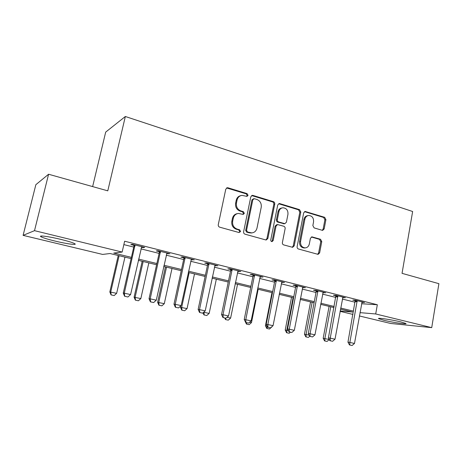 <?xml version="1.0" encoding="UTF-8"?>
<svg xmlns="http://www.w3.org/2000/svg" width="462" height="462" viewBox="0 0 462 462"><rect width="100%" height="100%" fill="white"/><g stroke="black" fill="none" stroke-linecap="round" stroke-linejoin="round"><path stroke-width="0.69" d="M248.054 195.357L247.095 193.63L228.003 187.803L227.304 187.734L225.768 189.201L218.272 224.676C218.128 225.912 218.601 226.744 219.698 227.177L239.05 232.536L240.592 231.514L239.616 229.793L237.145 229.1C233.72 227.743 232.224 225.11 232.669 221.194L233.281 218.249C234.032 215.407 235.747 213.808 238.432 213.45L243.22 214.408L244.334 213.369L243.37 211.642L240.91 210.926C237.508 209.529 236.024 206.889 236.463 202.997L237.07 200.075C237.78 197.343 239.42 195.778 241.984 195.38L246.985 196.379L248.054 195.357M246.691 196.367L247.182 195.576L246.223 193.855L226.617 187.965M239.085 232.548L239.732 231.635L238.756 229.914L236.29 229.227L237.145 229.1M242.908 214.391L243.468 213.536L242.504 211.815L240.049 211.099L240.91 210.926M383.934 320.287L378.713 318.682C376.339 317.429 391.643 319.64 400.802 321.91L405.855 323.475C407.992 324.711 392.821 322.476 383.934 320.287M55.018 241.06C48.054 239.362 43.44 237.953 41.17 236.839C37.422 234.979 48.908 236.452 61.065 239.443C68.012 241.158 72.522 242.544 74.59 243.601C78.124 245.438 66.759 243.93 55.018 241.06M322.222 230.295L322.69 230.353L324.162 228.927L325.918 219.641L324.682 217.319L305.134 211.457L303.678 212.878L297.124 246.633C297.002 247.805 297.436 248.591 298.417 248.983L318.07 254.366L319.629 252.899L321.771 241.574L320.524 239.264L311.931 236.862L310.412 238.317L309.326 243.965C308.726 246.379 307.328 247.69 305.139 247.898C301.853 247.424 300.323 245.282 300.566 241.487L304.856 219.3C305.422 217.013 306.733 215.742 308.783 215.477C312.173 215.87 313.767 218.012 313.554 221.904L312.855 225.566L314.114 227.899L322.222 230.295M131.116 258.61L110.054 253.523L102.628 254.423L23.1 235.366L35.857 184.679L48.585 174.243L107.785 190.841L125.341 116.499L412.635 211.504L402.044 273.342L438.9 283.68L431.722 327.639L390.679 323.464L359.39 315.968M48.585 174.243L34.506 230.665L122.141 252.061L113.739 253.078L131.404 257.357M361.573 303.742L377.321 304.741L124.636 241.216L122.141 252.061M377.321 304.741L375.704 313.964L431.722 327.639M274.751 204.088C274.878 202.91 274.44 202.102 273.423 201.669L252.962 195.426L252.321 195.357L250.808 196.812L243.618 231.733C243.486 232.952 243.948 233.766 245.004 234.182L265.742 239.928L266.222 239.986L267.856 238.484L274.751 204.088L273.822 204.279C273.949 203.101 273.51 202.298 272.499 201.871L251.669 195.57M279.805 203.621L299.52 209.638L300.802 212.006L294.219 245.824L292.625 247.309L283.703 244.906C282.704 244.508 282.265 243.717 282.392 242.533L285.129 228.65C285.25 227.471 284.817 226.68 283.818 226.264L277.622 224.561L276.057 226.034L273.163 240.569L272.026 241.62C271.113 241.499 270.692 240.921 270.761 239.899L277.731 204.995L279.221 203.557L279.805 203.621L278.869 203.811L298.544 209.812L299.52 209.638M123.856 244.617L133.749 247.078M140.933 248.868L159.113 253.395M166.216 255.168L183.668 259.517M190.69 261.267L207.455 265.442M214.397 267.169L230.509 271.182M237.37 272.892L252.858 276.755M259.644 278.442L274.538 282.155M281.248 283.824L295.582 287.399M302.217 289.05L316.014 292.486M322.574 294.121L335.857 297.43M342.342 299.047L355.139 302.235M141.395 247.193L143.156 247.632L144.727 247.43L132.34 244.323L130.85 244.554L133.934 245.322M166.661 253.517L169.912 253.742L157.923 250.739L156.277 250.918L159.292 251.669M191.118 259.638L194.294 259.852L182.686 256.941L180.89 257.074L183.841 257.813M214.807 265.563L217.908 265.771L206.664 262.953L204.735 263.045L207.617 263.767M237.763 271.31L240.8 271.512L229.903 268.78L227.841 268.826L230.665 269.531M260.025 276.882L262.988 277.073L252.419 274.422L250.248 274.434L253.009 275.127M281.618 282.288L284.517 282.467L274.266 279.897L271.979 279.874L274.682 280.55M302.57 287.531L305.411 287.705L295.461 285.21L293.07 285.152L295.715 285.816M322.915 292.619L325.693 292.787L316.031 290.367L313.548 290.275L316.141 290.927M342.677 297.568L345.397 297.73L336.007 295.374L333.437 295.253L335.978 295.888M361.879 302.367L364.541 302.529L355.422 300.242L352.76 300.092L355.255 300.716M125.341 116.499L105.688 132.103L92.637 186.596M23.1 235.366L34.506 230.665M352.945 314.42L340.096 311.342M340.165 310.978L352.321 312L340.5 309.147M333.986 307.571L320.657 304.354M314.073 302.766L300.231 299.428M293.572 297.817L279.187 294.346M272.453 292.723L257.501 289.114M250.693 287.468L235.146 283.714M228.257 282.057L212.087 278.153M205.116 276.467L188.288 272.407M181.243 270.703L163.721 266.476M156.583 264.755L138.334 260.349M359.985 312.641L375.704 313.964M138.617 259.107L156.861 263.525M163.987 265.252L181.502 269.49M188.548 271.2L205.371 275.271M212.335 276.957L228.505 280.873M235.389 282.542L250.93 286.307M257.738 287.953L272.684 291.574M279.412 293.203L293.792 296.685M300.444 298.302L314.287 301.651M320.865 303.245L334.193 306.473M340.702 308.05L353.534 311.157M143.156 247.632L143.284 247.066M168.191 253.898L168.312 253.338M192.429 259.962L192.55 259.413M215.916 265.841L216.031 265.303M238.681 271.541L238.79 271.009M260.759 277.067L260.863 276.542M282.178 282.426L282.282 281.907M302.974 287.63L303.072 287.121M323.163 292.683L323.261 292.18M342.781 297.592L342.856 297.187M240.789 195.645C238.398 196.159 236.873 197.707 236.221 200.283L237.07 200.075M240.049 211.099C236.654 209.713 235.175 207.074 235.614 203.199L236.221 200.283M237.352 213.64C234.788 214.079 233.148 215.667 232.438 218.405L233.281 218.249M236.29 229.227C232.871 227.876 231.387 225.248 231.826 221.344L232.438 218.405M265.869 239.963L266.938 238.583L273.822 204.279M254.343 198.7L252.841 199.676L246.558 230.284L247.522 231.999L251.755 232.906C254.493 232.6 256.237 230.994 256.993 228.089L261.221 207.294C261.642 203.476 260.198 200.872 256.889 199.474L254.343 198.7M253.603 198.729L251.952 199.884L252.841 199.676M250.872 233.021L251.755 232.906L249.209 232.831L246.644 232.115L245.686 230.405L251.952 199.884M292.215 247.262L293.249 245.905L299.826 212.173L298.544 209.812M277.344 224.601L276.686 224.694L275.127 226.166L272.233 240.662L273.163 240.569M271.627 241.557L272.233 240.662M287.953 214.333C288.167 210.326 286.492 208.137 282.935 207.767C280.838 208.056 279.504 209.344 278.927 211.631L277.35 219.56C277.223 220.744 277.662 221.541 278.673 221.956L284.858 223.677L286.4 222.216L287.953 214.333M282.045 207.935L281.987 207.946C279.897 208.235 278.569 209.523 277.991 211.804L278.927 211.631M284.176 223.775L277.731 222.101C276.726 221.685 276.288 220.888 276.415 219.71L277.991 211.804M308.085 215.587L307.79 215.633C305.74 215.898 304.435 217.169 303.869 219.444L304.856 219.3M304.556 247.944L304.152 247.973C300.866 247.493 299.341 245.362 299.584 241.58L303.869 219.444M317.619 254.302L318.613 252.957L320.749 241.666L319.502 239.356L311.348 237.006M322.262 230.307L323.14 229.042L324.896 219.785L323.654 217.469L304.516 211.642M118.237 255.498L109.823 291.949L116.643 293.312L124.948 257.12M111.076 294.912L114.183 295.565L111.076 294.912L109.823 291.949M119.104 255.711L110.724 292.03L111.227 294.923M116.643 293.312L114.183 295.565M124.798 296.298L127.939 296.979L124.798 296.298L124.295 293.191L123.25 293.104L133.916 246.35L133.888 244.71M141.695 246.668L130.59 294.565L124.295 293.191L135.008 244.993M127.939 296.979L130.59 294.565M123.25 293.104L124.625 296.281M142.192 261.284L134.084 297.222L140.835 298.567L148.833 262.884M135.36 300.144L138.398 300.779L135.36 300.144L134.084 297.222M143.168 261.515L135.095 297.32L135.533 300.161M140.835 298.567L138.398 300.779M165.436 266.892L157.623 302.333L164.293 303.667L172.003 268.474M158.916 305.22L161.885 305.838L158.916 305.22L157.623 302.333M166.505 267.151L158.726 302.454L159.101 305.243M164.293 303.667L161.885 305.838M180.752 305.948L180.463 307.294L187.058 308.61L194.496 273.902M181.774 310.141L184.673 310.753L181.774 310.141L180.463 307.294M189.154 272.615L181.658 307.438L181.97 310.169M187.058 308.61L184.673 310.753M150.618 301.888L153.655 302.546L150.618 301.888L150.185 298.845L149.03 298.729L159.275 252.679L159.246 251.068M166.949 252.997L156.277 300.179L150.185 298.845L160.476 251.374M153.655 302.546L156.277 300.179M149.03 298.729L150.421 301.865M175.6 307.294L178.546 307.929L175.6 307.294L175.242 304.319L173.978 304.175L183.824 258.807L183.795 257.219M191.401 259.124L181.133 305.607L175.242 304.319L185.129 257.553M178.546 307.929L181.133 305.607M173.978 304.175L175.387 307.27M199.792 312.531L202.645 313.149L199.792 312.531L199.497 309.615L198.134 309.448L207.605 264.743L207.571 263.184M215.078 265.061L205.209 310.862L199.497 309.615L209.009 263.542M202.645 313.149L205.209 310.862M198.134 309.448L199.561 312.503M203.661 312.243L209.159 313.415L216.332 279.175M203.961 314.922L206.797 315.517L203.961 314.922L202.985 312.843M203.985 311.954L204.175 314.957M209.159 313.415L206.797 315.517M223.227 317.602L225.993 318.202L223.227 317.602L222.996 314.749L221.535 314.558L230.648 270.495L230.619 268.959M238.028 270.813L228.528 315.956L222.996 314.749L232.143 269.34M225.993 318.202L228.528 315.956M221.535 314.558L222.984 317.573M227.015 317.29L230.625 318.075L237.543 284.297M225.514 319.565L228.286 320.149L225.514 319.565L224.734 317.948M225.623 318.139L225.739 319.6M230.625 318.075L228.286 320.149M249.636 322.205L251.484 322.609L258.16 289.27M246.448 324.081L249.162 324.647L246.448 324.081L245.12 321.333M246.598 322.684L246.685 324.116M251.484 322.609L249.162 324.647M266.799 328.465L269.456 329.019L266.799 328.465L265.436 325.745L267.065 325.993M271.979 292.608L265.436 325.745M266.972 325.802L267.053 328.505M271.754 327.009L269.456 329.019M286.59 332.727L289.189 333.275L286.59 332.727L285.216 330.041L288.421 330.63M291.534 297.326L285.216 330.041M293.07 297.695L286.787 330.278L286.85 332.767M290.454 332.172L289.189 333.275M305.838 336.879L308.385 337.41L305.838 336.879L304.458 334.222L309.142 335.135M310.568 301.917L304.458 334.222M312.156 302.304L306.087 334.471L306.11 336.919M309.725 336.249L308.385 337.41M245.94 322.522L248.62 323.1L245.94 322.522L245.772 319.721L244.225 319.508L252.997 276.074L252.962 274.561M260.279 276.392L251.132 320.894L245.772 319.721L254.568 274.959M248.62 323.1L251.132 320.894M244.225 319.508L245.686 322.482M267.972 327.292L270.57 327.853L267.972 327.292L267.85 324.543L266.222 324.312L274.671 281.485L274.636 279.989M281.86 281.803L273.054 325.675L267.85 324.543L276.322 280.417M270.57 327.853L273.054 325.675M266.222 324.312L267.7 327.252M289.339 331.918L291.863 332.461L289.339 331.918L289.276 329.221L287.566 328.973L295.709 286.735L295.674 285.262M302.806 287.052L294.317 330.324L289.276 329.221L297.43 285.707M291.863 332.461L294.317 330.324M287.566 328.973L289.056 331.872M310.083 336.405L312.531 336.937L310.083 336.405L310.066 333.76L308.287 333.495L316.135 291.834L316.095 290.384M323.146 292.151L314.963 334.829L310.066 333.76L317.925 290.841M312.531 336.937L314.963 334.829M308.287 333.495L309.783 336.359M330.22 340.765L332.6 341.279L330.22 340.765L330.249 338.167L328.407 337.884L335.938 295.374M342.896 297.101L335.008 339.206L330.249 338.167L337.826 295.83M332.6 341.279L335.008 339.206M328.407 337.884L329.914 340.719M324.572 340.916L327.067 341.435L324.572 340.916L323.186 338.288L329.273 339.506M329.088 306.393L323.186 338.288M330.74 306.791L324.873 338.548L324.855 340.956M329.285 339.53L327.067 341.435M349.786 344.998L352.096 345.501L349.786 344.998L349.861 342.452L347.955 342.151L355.214 300.231M362.093 301.911L354.481 343.462L349.861 342.452L357.166 300.675M352.096 345.501L354.481 343.462M347.955 342.151L349.468 344.947M246.223 193.855L247.095 193.63M238.756 229.914L239.616 229.793M242.504 211.815L243.37 211.642M235.614 203.199L236.463 202.997M231.826 221.344L232.669 221.194M227.177 188.046L228.003 187.803M266.938 238.583L267.856 238.484M252.079 195.64L252.962 195.426M272.499 201.871L273.423 201.669M245.686 230.405L246.558 230.284M246.644 232.115L247.522 231.999M249.209 232.831L250.092 232.715M299.826 212.173L300.802 212.006M293.249 245.905L294.219 245.824M275.127 226.166L276.057 226.034M276.415 219.71L277.35 219.56M277.731 222.101L278.673 221.956M283.391 223.752L284.338 223.614M299.584 241.58L300.566 241.487M311.388 237.018L312.387 236.919M319.502 239.356L320.524 239.264M320.749 241.666L321.771 241.574M318.613 252.957L319.629 252.899M304.683 211.683L305.671 211.515M323.654 217.469L324.682 217.319M324.896 219.785L325.918 219.641M323.14 229.042L324.162 228.927M135.048 245.53L133.963 245.686M135.002 246.194L133.916 246.35M160.516 251.905L159.321 252.027M160.47 252.558L159.275 252.679M185.17 258.073L183.864 258.166M185.129 258.72L183.824 258.807M209.043 264.05L207.646 264.108M209.003 264.686L207.605 264.743M232.184 269.843L230.688 269.872M232.143 270.466L230.648 270.495M254.608 275.456L253.032 275.462M254.574 276.074L252.997 276.074M276.363 280.902L274.705 280.879M276.328 281.508L274.671 281.485M297.47 286.186L295.744 286.14M297.436 286.787L295.709 286.735M317.96 291.314L316.164 291.245M317.931 291.903L316.135 291.834M337.861 296.298L336.001 296.206M337.832 296.881L335.972 296.783M357.201 301.137L355.278 301.028M357.172 301.709L355.255 301.599M378.713 318.682L378.765 318.387M41.17 236.839L41.378 236.013M226.75 187.895L227.304 187.734M251.871 195.466L252.321 195.357M283.911 223.81L284.858 223.677M278.869 203.627L279.221 203.557M304.152 247.973L305.139 247.898"/></g></svg>

